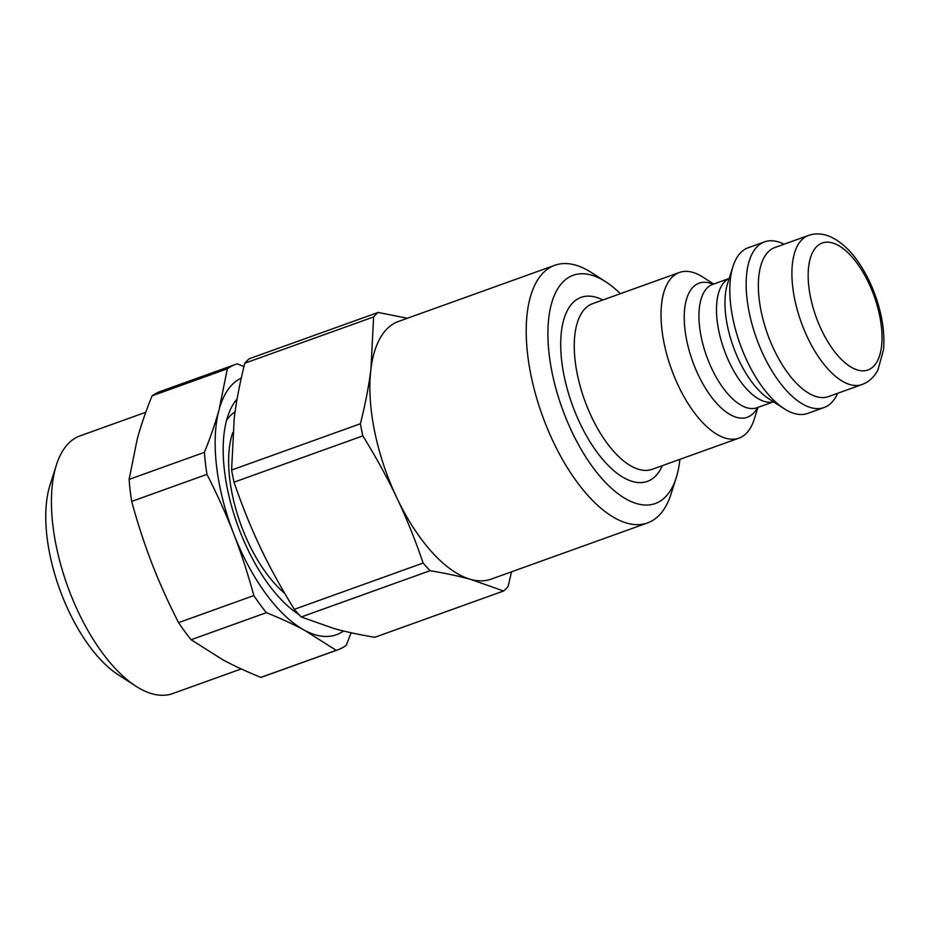 <?xml version="1.0" encoding="UTF-8"?>
<svg xmlns="http://www.w3.org/2000/svg" width="930" height="930" viewBox="0 0 930 930"><rect width="100%" height="100%" fill="white"/><g stroke="black" fill="none" stroke-linecap="round" stroke-linejoin="round"><path stroke-width="1.4" d="M236.708 401.283A117.064 53.498 70.2 0 0 235.058 401.562M503.583 591.003L374.767 637.294C359.108 634.655 345.542 631.737 334.068 628.552L301.262 616.974L430.079 570.683C445.737 573.322 459.304 576.24 470.778 579.425L503.583 591.003A154.519 70.622 70.2 0 0 508.071 586.528L511.57 571.799M605.86 281.871L591.678 272.711A136.919 62.577 70.2 0 0 554.85 265.271L398.493 321.454A136.919 62.577 70.2 0 0 370.954 368.919C368.908 385.625 365.397 403.899 360.398 423.755L231.593 470.045L234.244 418.047C236.29 401.342 239.812 383.067 244.799 363.212L373.616 316.921L370.954 368.919A136.919 62.577 70.2 0 0 396.936 498.038C406.398 517.929 415.129 539.586 423.138 563.045L294.333 609.324C281 587.783 269.642 567.068 260.226 547.166C250.775 527.287 242.044 505.618 234.035 482.17L362.84 435.879C376.162 457.421 387.531 478.148 396.936 498.038A136.919 62.577 70.2 0 0 470.778 579.425A136.919 62.577 70.2 0 0 491.087 579.158L647.443 522.962A136.919 62.577 70.2 0 0 671.123 493.784L676.226 477.695A121.272 55.416 -109.8 0 1 601.001 477.532A121.272 55.416 -109.8 0 1 547.944 329.883A121.272 55.416 -109.8 0 1 605.86 281.871A121.272 55.416 -109.8 0 1 620.356 293.694M407.375 318.258L378.103 312.445L249.298 358.724A154.519 70.622 70.2 0 0 244.799 363.212M378.103 312.445A154.519 70.622 70.2 0 0 373.616 316.921M360.398 423.755A154.519 70.622 70.2 0 0 362.84 435.879M423.138 563.045A154.519 70.622 70.2 0 0 430.079 570.683M231.593 470.045A154.519 70.622 70.2 0 0 234.035 482.17M294.333 609.324A154.519 70.622 70.2 0 0 301.262 616.974M757.985 407.387L754.184 419.36A88.013 40.223 -109.8 0 1 738.966 438.123A88.013 40.223 -109.8 0 1 671.344 368.896A88.013 40.223 -109.8 0 1 679.435 272.455A88.013 40.223 -109.8 0 1 703.115 277.245L713.67 284.057M837.628 393.32A88.013 40.223 -109.8 0 1 824.108 407.526L807.728 413.408A88.013 40.223 -109.8 0 1 784.048 408.63A88.013 40.223 -109.8 0 1 732.98 266.515A88.013 40.223 -109.8 0 1 748.197 247.752L764.576 241.87A88.013 40.223 -109.8 0 1 784.048 244.218M679.888 459.35A121.272 55.416 -109.8 0 1 676.226 477.695M862.052 384.543L828.49 396.599A79.213 36.2 -109.8 0 1 767.634 334.289A79.213 36.2 -109.8 0 1 774.923 247.508L808.484 235.441A79.213 36.2 70.2 0 0 801.195 322.233A79.213 36.2 70.2 0 0 862.052 384.543L865.412 383.055C870.713 380.161 874.874 375.825 877.885 370.047L883.5 349.808C884.918 333.614 882.372 316.037 875.862 297.077C871.55 284.754 866.063 273.618 859.401 263.643C850.543 250.356 840.708 241.323 829.897 236.534C822.585 233.453 815.447 233.093 808.484 235.441M554.85 265.271A136.919 62.577 70.2 0 0 542.26 415.28A136.919 62.577 70.2 0 0 647.443 522.962M824.108 407.526A88.013 40.223 -109.8 0 1 756.485 338.299A88.013 40.223 -109.8 0 1 764.576 241.87M237.092 399.005A122.249 55.87 70.2 0 0 232.186 508.35A122.249 55.87 70.2 0 0 299.065 614.649M241.277 378.08A136.919 62.577 70.2 0 0 219.166 409.374A136.919 62.577 70.2 0 0 233.697 533.797A136.919 62.577 70.2 0 0 304.61 630.319A136.919 62.577 70.2 0 0 343.507 630.993M241.254 668.926L172.655 693.582A136.919 62.577 -109.8 0 1 135.815 686.142A136.919 62.577 -109.8 0 1 56.37 465.058A136.919 62.577 -109.8 0 1 80.05 435.879L145.789 412.257M56.37 465.058L49.999 485.181A117.354 53.638 70.2 0 0 118.087 674.68L135.815 686.142M243.974 366.56L237.336 363.839A151.59 69.273 70.2 0 0 235.523 364.432L160.239 391.483A151.59 69.273 70.2 0 0 152.078 395.831L227.35 368.78L219.166 409.374C215.551 422.58 210.633 436.902 204.402 452.34L129.119 479.392A151.59 69.273 70.2 0 0 131.688 501.421L206.972 474.37C217.399 494.818 226.304 514.627 233.697 533.797C241.126 552.955 247.845 573.543 253.844 595.584L178.572 622.635A151.59 69.273 70.2 0 0 191.115 639.724L266.399 612.672C280.848 618.473 293.589 624.356 304.61 630.319L336.23 650.326A151.59 69.273 70.2 0 0 338.043 649.733A151.59 69.273 70.2 0 0 346.216 645.385L351.11 632.749M336.23 650.326L260.946 677.377A151.59 69.273 70.2 0 0 262.76 676.784L338.043 649.733M253.844 595.584A151.59 69.273 70.2 0 0 266.399 612.672M204.402 452.34A151.59 69.273 70.2 0 0 206.972 474.37M235.523 364.432A151.59 69.273 70.2 0 0 227.35 368.78M260.946 677.377C246.496 671.576 233.767 665.694 222.747 659.73L191.115 639.724M178.572 622.635C168.144 602.187 159.228 582.378 151.834 563.208C144.417 544.062 137.698 523.462 131.688 501.421M129.119 479.392L137.303 438.797C140.918 425.591 145.836 411.269 152.078 395.831M235.058 411.897A107.578 49.162 70.2 0 0 226.606 420.29M295.624 612.324A107.578 49.162 70.2 0 0 297.368 612.789M284.673 593.259A101.707 46.477 -109.8 0 1 232.744 432.59M874.595 297.402A67.483 30.841 -109.8 0 1 849.555 366.164A67.483 30.841 -109.8 0 1 811.123 255.808A67.483 30.841 -109.8 0 1 874.595 297.402M773.504 401.807L756.974 407.747A65.519 29.946 -109.8 0 1 706.626 356.213A65.519 29.946 -109.8 0 1 712.659 284.429L712.427 284.51M713.112 284.255A71.25 32.562 70.2 0 0 692.594 361.259A71.25 32.562 70.2 0 0 757.427 407.584M729.167 278.535A65.519 29.946 70.2 0 0 724.179 349.913A65.519 29.946 70.2 0 0 773.458 401.783M784.048 408.63L768.854 398.807A71.25 32.562 -109.8 0 1 727.516 283.755L732.98 266.515M738.966 438.123L652.197 469.301A88.013 40.223 -109.8 0 1 584.575 400.074A88.013 40.223 -109.8 0 1 592.666 303.645L679.435 272.455M602.814 299.995A97.801 44.698 70.2 0 0 572.183 404.527A97.801 44.698 70.2 0 0 662.346 465.651M729.19 278.489L712.659 284.429"/></g></svg>
